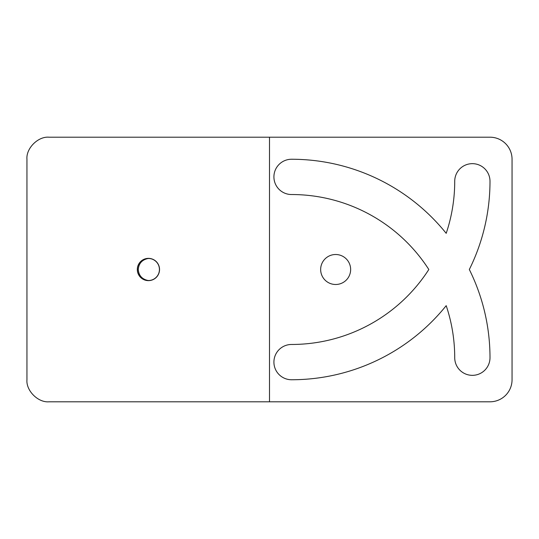 <?xml version="1.0" encoding="UTF-8"?>
<svg xmlns="http://www.w3.org/2000/svg" width="539" height="539" viewBox="0 0 539 539"><rect width="100%" height="100%" fill="white"/><g stroke="black" fill="none" stroke-linecap="round" stroke-linejoin="round"><path stroke-width="0.81" d="M137.317 269.5A11.137 11.117 -90 0 0 148.427 280.637A11.137 11.117 -90 0 0 159.544 269.5A11.137 11.117 -90 0 0 148.427 258.363A11.137 11.117 -90 0 0 137.317 269.5M137.432 269.5A11.023 11.002 -90 0 0 148.434 280.523A11.023 11.002 -90 0 0 159.436 269.5A11.023 11.002 -90 0 0 148.434 258.477A11.023 11.002 -90 0 0 137.432 269.5M148.879 258.484A11.023 11.002 -90 0 0 147.518 258.626C141.824 260.034 138.739 263.659 138.28 269.5C138.739 275.341 141.824 278.966 147.518 280.374A11.023 11.002 -90 0 0 148.879 280.516M320.658 269.5A14.991 14.991 0 0 0 335.649 284.491A14.991 14.991 0 0 0 350.646 269.5A14.991 14.991 0 0 0 335.649 254.509A14.991 14.991 0 0 0 320.658 269.5M454.721 357.701A17.639 17.639 0 0 0 472.359 375.339A17.639 17.639 0 0 0 489.998 357.701A198.453 198.453 0 0 0 469.321 269.5A198.453 198.453 0 0 0 489.998 181.299A17.639 17.639 0 0 0 472.359 163.661A17.639 17.639 0 0 0 454.721 181.299A163.169 163.169 0 0 1 446.198 233.34A198.453 198.453 0 0 0 291.552 159.248A17.639 17.639 0 0 0 273.913 176.893A17.639 17.639 0 0 0 291.552 194.532A163.169 163.169 0 0 1 428.828 269.5A163.169 163.169 0 0 1 291.552 344.468A17.639 17.639 0 0 0 273.913 362.107A17.639 17.639 0 0 0 291.552 379.752A198.453 198.453 0 0 0 446.198 305.66A163.169 163.169 0 0 1 454.721 357.701M489.998 137.202L269.5 137.202L269.5 401.798L489.998 401.798A22.052 22.052 0 0 0 512.05 379.752L512.05 159.248A22.052 22.052 0 0 0 489.998 137.202M269.5 401.798L49.002 401.798C38.094 402.788 25.966 390.66 26.95 379.752L26.95 159.248C25.966 148.34 38.094 136.212 49.002 137.202L269.5 137.202"/></g></svg>
